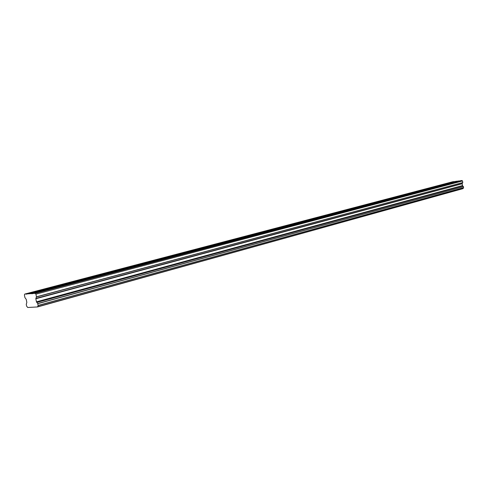 <?xml version="1.0" encoding="UTF-8"?>
<svg xmlns="http://www.w3.org/2000/svg" width="488" height="488" viewBox="0 0 488 488"><rect width="100%" height="100%" fill="white"/><g stroke="black" fill="none" stroke-linecap="round" stroke-linejoin="round"><path stroke-width="0.73" d="M37.704 303.554L38.131 305.433L37.564 306.94L27.725 307.495L26.602 306.104L26.254 304.366L26.834 302.432L26.23 299.37L24.919 297.601L24.4 294.959L24.742 294.081L35.234 293.331L35.917 294.142L36.441 296.82L35.837 298.741L36.441 301.828L37.704 303.554L463.429 186.629L463.6 187.685L38.131 305.433M28.17 293.837L49.282 288.28L52.875 288.005L31.75 293.581M458.958 180.908L447.947 183.421L455.835 181.329L459.763 180.932M437.498 186.569L434.32 186.989L49.282 288.28L52.875 288.005L87.864 278.782L84.265 279.075L87.864 278.782L120.542 270.163L116.937 270.48L120.542 270.163L151.127 262.093L147.535 262.434L151.127 262.093L179.822 254.529L176.241 254.882L179.822 254.529L206.79 247.416L203.228 247.782L206.79 247.416L232.184 240.718L228.646 241.096L232.184 240.718L256.139 234.399L252.625 234.783L256.139 234.399L278.776 228.433L275.287 228.823L278.776 228.433L300.193 222.784L296.741 223.181L300.193 222.784L320.494 217.428L317.072 217.831L320.494 217.428L339.764 212.347L336.372 212.756L339.764 212.347L358.076 207.516L354.715 207.931L358.076 207.516L375.498 202.923L372.179 203.337L375.498 202.923L392.096 198.543L388.814 198.958L392.096 198.543L407.931 194.37L404.68 194.785L407.931 194.37L423.047 190.381L419.832 190.796L423.047 190.381L451.321 182.927L448.179 183.342L434.32 186.989L437.498 186.569M24.742 294.081L452.84 181.725L454.846 181.585M33.812 293.434L460.751 180.67L461.983 180.505L462.514 180.956L462.77 182.549L36.441 296.82M36.435 296.972L462.77 182.549M462.752 182.64L462.105 183.762L462.63 185.891L36.746 302.328M36.807 302.444L462.63 185.891M462.673 185.952L463.362 186.569M38.095 305.561L463.6 187.685M463.557 187.764L463.008 188.642L37.594 306.928M37.79 303.676L463.429 186.636M462.404 185.605L36.441 301.828M35.917 294.142L462.514 180.956M35.234 293.331L461.983 180.505M31.921 293.782L459.092 181.024M26.303 294.185L454.188 181.676M454.06 181.56L26.132 293.983M462.502 185.775L36.576 302.121M463.088 188.52L37.655 306.751M35.837 298.741L462.105 183.762M462.142 183.579L35.85 298.436M37.576 306.934L463.008 188.642"/></g></svg>
